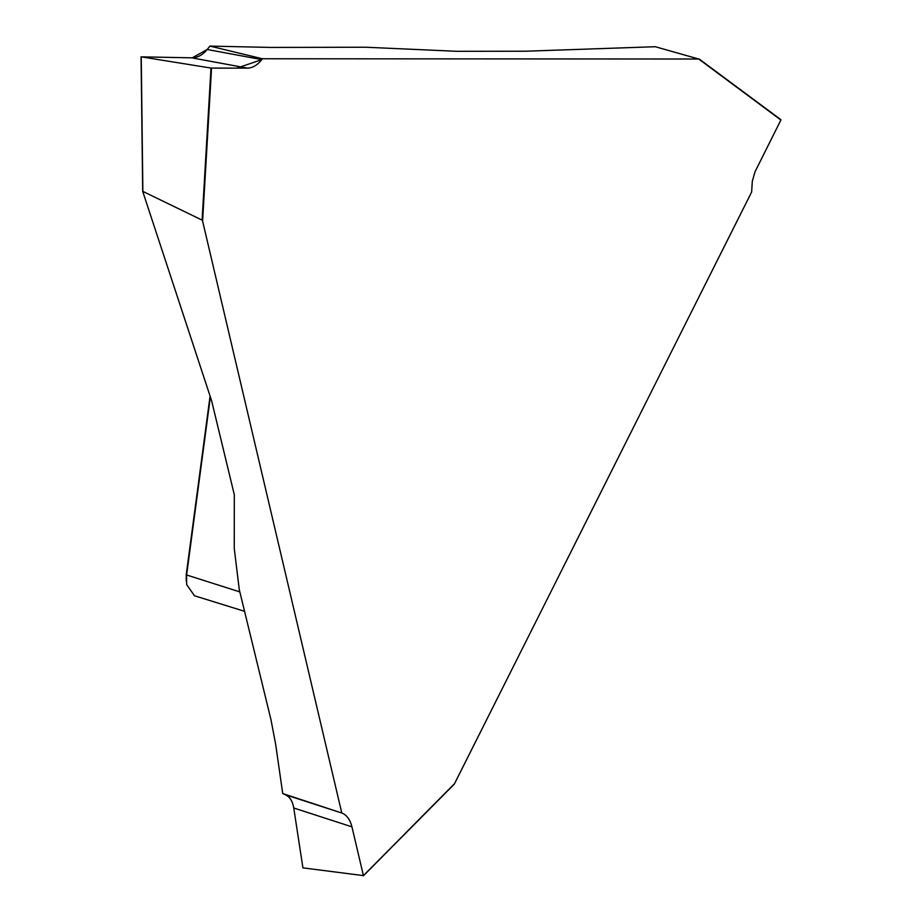 <?xml version="1.0" encoding="UTF-8"?>
<svg xmlns="http://www.w3.org/2000/svg" width="922" height="922" viewBox="0 0 922 922"><rect width="100%" height="100%" fill="white"/><g stroke="black" fill="none" stroke-linecap="round" stroke-linejoin="round"><path stroke-width="1.38" d="M202.598 221.084L202.091 220.116L142.68 191.303L211.599 400.69L234.303 494.734L234.257 548.417L239.282 589.665L270.976 719.713L275.655 744.319L282.731 793.554L342.465 813.25C347.075 815.451 350.245 819.981 351.95 826.861L363.418 875.612L454.546 783.642L751.637 192.03L752.317 181.161L755.083 171.676L780.888 120.021L698.715 59.02L262.447 58.766L261.802 59.607C257.388 65.162 252.616 68.009 247.488 68.136L211.553 68.113L202.598 221.084L341.774 812.95M186.279 581.24L186.221 574.855L210.078 396.08M698.715 59.02L655.254 46.722L525.575 51.217L456.978 51.309L365.734 47.229L271.229 47.437L209.928 46.1L262.447 58.766M210.366 396.967L186.567 575.363L186.67 584.606L194.438 595.704M247.488 68.136L191.741 57.821C197.481 57.809 202.633 55.032 207.196 49.5L261.802 59.607M191.741 57.821L141.25 56.853L211 68.067L236.839 68.136L261.802 59.607L207.196 49.5L192.249 57.821M209.928 46.1L207.196 49.5M454.546 783.642L363.429 875.693M699.13 58.985L780.888 120.021M351.95 826.861L293.749 807.995C292.677 801.333 289.911 796.919 285.451 794.776L342.465 813.25M293.749 807.995L302.923 867.867L363.418 875.612M282.731 793.554L285.451 794.776M142.806 191.027L141.193 56.841L191.811 57.832M186.221 574.855L239.801 591.889M141.25 56.853L142.864 191.038M202.091 220.116L211 68.067M141.066 56.818L142.691 191.569M699.083 58.939L780.83 119.63M244.353 611.251L194.15 595.67M454.2 784.196L363.383 875.842"/></g></svg>
